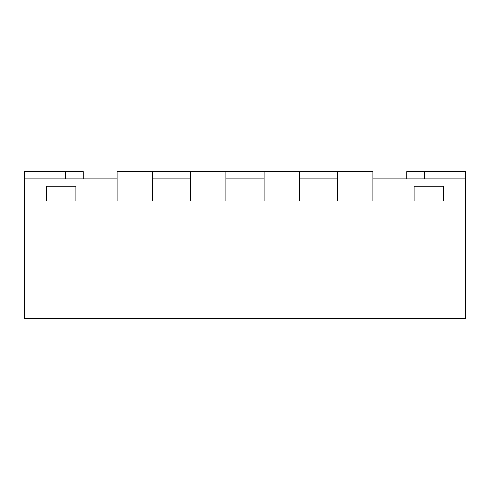 <?xml version="1.0" encoding="UTF-8"?>
<svg xmlns="http://www.w3.org/2000/svg" width="490" height="490" viewBox="0 0 490 490"><rect width="100%" height="100%" fill="white"/><g stroke="black" fill="none" stroke-linecap="round" stroke-linejoin="round"><path stroke-width="0.73" d="M424.34 178.85L424.34 171.5L465.5 171.5L465.5 318.5L24.5 318.5L24.5 178.85L117.11 178.85L117.11 200.9L152.39 200.9L117.11 200.9L117.11 171.5L190.61 171.5L190.61 200.9L190.61 178.85L152.39 178.85L152.39 200.9L152.39 171.5M465.5 178.85L372.89 178.85L372.89 200.9L337.61 200.9L337.61 171.5L372.89 171.5L372.89 200.9L337.61 200.9L337.61 178.85L299.39 178.85L299.39 200.9L264.11 200.9L264.11 171.5L299.39 171.5L299.39 200.9L264.11 200.9L264.11 178.85L225.89 178.85L225.89 200.9L190.61 200.9L225.89 200.9L225.89 171.5L190.61 171.5M225.89 171.5L264.11 171.5M299.39 171.5L337.61 171.5M83.3 178.85L83.3 171.5L24.5 171.5L24.5 178.85M406.7 178.85L406.7 171.5L424.34 171.5M414.05 186.2L443.45 186.2L443.45 200.9L414.05 200.9L443.45 200.9L443.45 186.2L414.05 186.2L414.05 200.9L414.05 186.2M46.55 186.2L75.95 186.2L75.95 200.9L46.55 200.9L75.95 200.9L75.95 186.2L46.55 186.2L46.55 200.9L46.55 186.2M65.66 178.85L65.66 171.5"/></g></svg>
